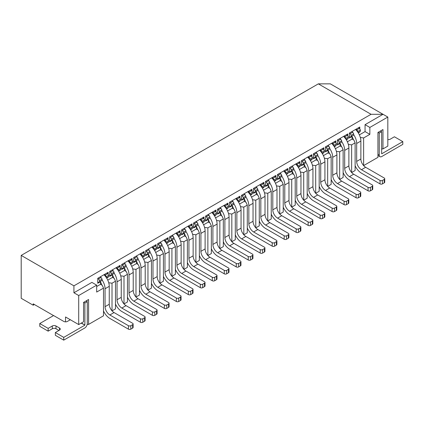 <?xml version="1.0" encoding="UTF-8"?>
<svg xmlns="http://www.w3.org/2000/svg" width="424" height="424" viewBox="0 0 424 424"><rect width="100%" height="100%" fill="white"/><g stroke="black" fill="none" stroke-linecap="round" stroke-linejoin="round"><path stroke-width="0.64" d="M100.334 281.382L100.515 284.319L102.311 285.357L103.509 288.124L96.683 292.067L96.683 285.151L78.71 295.528L78.71 324.577L83.56 321.779L83.56 302.407L88.595 299.503L88.595 324.408L103.509 315.795L103.509 288.124M100.515 281.69L97.758 283.28L97.758 278.303L108.184 272.282L108.184 274.222M108.184 276.851L108.184 277.264L106.673 278.139M120.167 267.306L120.167 265.366L109.742 271.387L109.742 276.363L112.498 274.773L112.498 277.402L107.754 280.142M120.167 269.934L120.167 270.348L118.656 271.217M132.145 260.384L132.145 258.449L121.72 264.465L121.72 269.447L124.476 267.857L124.476 270.486L119.738 273.22M132.145 263.012L132.145 263.431L130.634 264.3M144.128 253.467L144.128 251.533L133.703 257.548L133.703 262.53L136.459 260.94L136.459 263.569L131.716 266.304M144.128 256.096L144.128 256.515L142.618 257.384M156.106 246.551L156.106 244.616L145.686 250.632L145.686 255.614L148.442 254.024L148.442 256.653L143.699 259.387M156.106 249.179L156.106 249.593L154.596 250.467M168.089 239.634L168.089 237.7L157.664 243.715L157.664 248.697L160.42 247.107L160.42 249.736L155.682 252.471M168.089 242.263L168.089 242.676L166.579 243.551M180.073 232.718L180.073 230.778L169.648 236.799L169.648 241.781L172.404 240.185L172.404 242.814L167.66 245.554M180.073 235.347L180.073 235.76L178.562 236.634M192.051 225.801L192.051 223.861L181.626 229.882L181.626 234.859L184.382 233.269L184.382 235.898L179.643 238.638M192.051 228.43L192.051 228.843L190.54 229.718M204.034 218.885L204.034 216.945L193.609 222.966L193.609 227.942L196.365 226.352L196.365 228.981L191.622 231.721M204.034 221.513L204.034 221.927L202.524 222.796M216.012 211.963L216.012 210.028L205.592 216.044L205.592 221.026L208.348 219.436L208.348 222.065L203.605 224.799M216.012 214.592L216.012 215.01L214.502 215.88M227.995 205.046L227.995 203.112L217.57 209.127L217.57 214.109L220.326 212.519L220.326 215.148L215.588 217.883M227.995 207.675L227.995 208.094L226.485 208.963M239.973 198.13L239.973 196.195L229.554 202.211L229.554 207.193L232.31 205.603L232.31 208.232L227.566 210.967M239.973 200.759L239.973 201.172L238.468 202.047M244.107 198.374L244.288 201.315L239.549 204.05M244.288 198.686L241.532 200.276L241.532 195.294L251.957 189.279L251.957 191.213M251.957 193.842L251.957 194.256L250.446 195.13M256.091 191.457L256.271 194.393L251.527 197.133M256.271 191.765L253.515 193.36L253.515 188.378L263.94 182.357L263.94 184.297M263.94 186.926L263.94 187.339L262.43 188.214M268.074 184.541L268.254 187.477L263.511 190.217M268.254 184.848L265.498 186.438L265.498 181.461L275.918 175.441L275.918 177.38M275.918 180.009L275.918 180.423L274.408 181.297M280.052 177.619L280.232 180.56L275.489 183.301M280.232 177.932L277.476 179.522L277.476 174.545L287.901 168.524L287.901 170.464M287.901 173.093L287.901 173.506L286.391 174.375M292.035 170.702L292.216 173.644L287.472 176.379M292.216 171.015L289.459 172.605L289.459 167.623L299.879 161.608L299.879 163.542M299.879 166.171L299.879 166.59L298.374 167.459M304.013 163.786L304.194 166.727L299.455 169.462M304.194 164.099L301.438 165.689L301.438 160.707L311.863 154.691L311.863 156.626M311.863 159.254L311.863 159.673L310.352 160.542M315.997 156.869L316.177 159.811L311.433 162.546M316.177 157.182L313.421 158.772L313.421 153.79L323.846 147.775L323.846 149.709M323.846 152.338L323.846 152.751L322.335 153.626M327.98 149.953L328.155 152.894L323.417 155.629M328.155 150.266L325.404 151.856L325.404 146.874L335.824 140.858L335.824 142.793M335.824 145.421L335.824 145.835L334.313 146.709M339.958 143.036L340.138 145.973L335.395 148.713M340.138 143.344L337.382 144.939L337.382 139.957L347.807 133.936L347.807 135.876M347.807 138.505L347.807 138.918L346.297 139.793M351.941 136.12L352.121 139.056L347.378 141.796M352.121 136.427L349.365 138.017L349.365 133.041L359.785 127.02L359.785 128.96M359.785 131.588L359.785 132.002L358.275 132.876M96.683 285.151L91.891 282.384L73.919 292.761L73.919 285.84L371.048 114.295L383.031 114.295L365.059 124.672L365.059 131.588L359.361 134.88M100.515 284.319L96.683 286.534M108.724 282.739L112.016 283.211L112.016 310.856M112.031 310.871L115.492 308.879L115.492 281.207L112.016 283.211M115.492 281.207L114.295 278.441L112.498 277.402M112.498 274.773L112.318 274.461M120.708 275.823L123.999 276.294L123.999 303.939M124.015 303.955L127.47 301.957L127.47 274.291L123.999 276.294M127.47 274.291L126.273 271.524L124.476 270.486M124.476 267.857L124.296 267.544M132.685 268.906L135.982 269.378L135.982 297.023M135.993 297.039L139.454 295.04L139.454 267.374L135.982 269.378M139.454 267.374L138.256 264.608L136.459 263.569M136.459 260.94L136.279 260.627M144.669 261.984L147.96 262.461L147.96 290.106M147.976 290.122L151.437 288.124L151.437 260.458L147.96 262.461M151.437 260.458L150.239 257.686L148.442 256.653M148.442 254.024L148.262 253.711M156.652 255.068L159.943 255.545L159.943 283.184M159.959 283.206L163.415 281.207L163.415 253.536L159.943 255.545M163.415 253.536L162.217 250.769L160.42 249.736M160.42 247.107L160.24 246.794M168.63 248.151L171.921 248.628L171.921 276.268M171.937 276.289L175.398 274.291L175.398 246.62L171.921 248.628M175.398 246.62L174.2 243.853L172.404 242.814M172.404 240.185L172.224 239.878M180.613 241.235L183.905 241.712L183.905 269.351M183.921 269.373L187.376 267.374L187.376 239.703L183.905 241.712M187.376 239.703L186.178 236.937L184.382 235.898M184.382 233.269L184.202 232.962M192.591 234.318L195.883 234.79L195.883 262.435M195.899 262.451L199.359 260.458L199.359 232.787L195.883 234.79M199.359 232.787L198.162 230.02L196.365 228.981M196.365 226.352L196.185 226.04M204.575 227.402L207.866 227.874L207.866 255.518M207.882 255.534L211.343 253.536L211.343 225.87L207.866 227.874M211.343 225.87L210.145 223.103L208.348 222.065M208.348 219.436L208.168 219.123M216.558 220.48L219.849 220.957L219.849 248.602M219.865 248.618L223.321 246.62L223.321 218.954L219.849 220.957M223.321 218.954L222.123 216.187L220.326 215.148M220.326 212.519L220.146 212.207M231.843 241.701L235.304 239.703L235.304 212.037L231.827 214.041L231.827 241.685M228.536 213.564L231.827 214.041M235.304 212.037L234.106 209.265L232.31 208.232M232.31 205.603L232.129 205.29M88.595 324.408L87.201 324.408M34.381 304.517L33.183 305.211L33.183 303.828L53.551 315.589M240.519 206.647L243.811 207.124L243.811 234.763M243.827 234.785L247.282 232.787L247.282 205.115L243.811 207.124M247.282 205.115L246.084 202.349L244.288 201.315M252.497 199.731L255.789 200.208L255.789 227.847M255.804 227.868L259.265 225.87L259.265 198.199L255.789 200.208M259.265 198.199L258.068 195.432L256.271 194.393M264.481 192.814L267.772 193.291L267.772 220.931M267.788 220.952L271.249 218.954L271.249 191.282L267.772 193.291M271.249 191.282L270.051 188.516L268.254 187.477M276.464 185.898L279.755 186.369L279.755 214.014M279.771 214.03L283.227 212.037L283.227 184.366L279.755 186.369M283.227 184.366L282.029 181.599L280.232 180.56M288.442 178.981L291.733 179.453L291.733 207.097M291.749 207.113L295.21 205.115L295.21 177.449L291.733 179.453M295.21 177.449L294.012 174.683L292.216 173.644M300.425 172.059L303.716 172.536L303.716 200.181M303.732 200.197L307.188 198.199L307.188 170.533L303.716 172.536M307.188 170.533L305.99 167.766L304.194 166.727M312.403 165.143L315.695 165.62L315.695 193.264M315.71 193.28L319.171 191.282L319.171 163.616L315.695 165.62M319.171 163.616L317.974 160.844L316.177 159.811M324.387 158.226L327.678 158.703L327.678 186.343M327.694 186.364L331.155 184.366L331.155 156.695L327.678 158.703M331.155 156.695L329.957 153.928L328.155 152.894M336.37 151.31L339.661 151.787L339.661 179.426M339.677 179.447L343.133 177.449L343.133 149.778L339.661 151.787M343.133 149.778L341.935 147.011L340.138 145.973M348.348 144.393L351.639 144.87L351.639 172.51M351.655 172.526L355.116 170.533L355.116 142.862L351.639 144.87M355.116 142.862L353.918 140.095L352.121 139.056M360.331 137.477L363.622 137.948L363.622 165.593L377.938 157.352L377.938 132.452L382.973 129.548L382.973 148.914L387.822 146.116L387.822 117.061L369.85 127.439L369.85 134.355L363.622 137.948M365.059 131.588L369.85 134.355M33.183 305.211L21.2 298.295L21.2 255.407L318.334 83.857L330.312 83.857L387.822 117.061M65.529 321.853L65.529 316.972L78.71 324.577M73.919 292.761L78.71 295.528M21.2 255.407L73.919 285.84M318.334 83.857L371.048 114.295M365.059 124.672L369.85 127.439M380.577 131.069L382.973 129.548M382.973 148.914L381.653 148.914M88.595 299.503L86.199 301.024M359.785 127.02L358.587 127.852M359.43 131.795L359.785 132.002M347.807 133.936L346.609 134.768M347.447 138.712L347.807 138.918M335.824 140.858L334.626 141.685M335.464 145.628L335.824 145.835M323.846 147.775L322.648 148.601M323.486 152.545L323.846 152.751M311.863 154.691L310.665 155.518M311.502 159.461L311.863 159.673M299.879 161.608L298.681 162.44M299.524 166.383L299.879 166.59M287.901 168.524L286.704 169.356M287.541 173.299L287.901 173.506M275.918 175.441L274.72 176.273M275.558 180.216L275.918 180.423M263.94 182.357L262.742 183.189M263.58 187.132L263.94 187.339M251.957 189.279L250.759 190.106M251.596 194.049L251.957 194.256M239.973 196.195L238.776 197.022M239.618 200.965L239.973 201.172M227.995 203.112L226.798 203.939M227.635 207.882L227.995 208.094M216.012 210.028L214.814 210.861M215.652 214.804L216.012 215.01M204.034 216.945L202.836 217.777M203.674 221.72L204.034 221.927M192.051 223.861L190.853 224.694M191.69 228.637L192.051 228.843M180.073 230.778L178.87 231.61M179.712 235.553L180.073 235.76M168.089 237.7L166.892 238.527M167.729 242.47L168.089 242.676M156.106 244.616L154.908 245.443M155.746 249.386L156.106 249.593M144.128 251.533L142.93 252.359M143.768 256.303L144.128 256.515M132.145 258.449L130.947 259.281M131.785 263.224L132.145 263.431M120.167 265.366L118.964 266.198M119.807 270.141L120.167 270.348M108.184 272.282L106.986 273.114M107.823 277.058L108.184 277.264M358.471 127.783L359.43 128.334L360.384 129.993L357.872 131.451L356.913 129.786L355.953 129.235M358.084 132.569L360.384 131.239L360.384 129.993M349.365 136.634L350.203 137.122L353.68 135.113L353.68 134.668A11.013 6.36 -120 0 1 356.674 143.487L360.866 141.065A11.013 6.36 -120 0 0 357.872 132.246L357.872 131.451M360.866 141.065L360.866 158.995A6.779 3.911 -120 0 0 365.658 167.294L384.229 178.016A1.696 0.981 -0 0 1 384.727 178.705L384.727 182.166A1.696 0.981 -0 0 1 384.229 182.855L382.432 183.894A1.696 0.981 -0 0 1 380.036 183.894L361.465 173.172A11.013 6.36 60 0 1 355.116 165.72M351.162 136.565L351.162 135.32L350.203 133.661L349.365 133.178M353.68 135.113L352.72 135.669M353.415 139.809A6.779 3.911 -120 0 0 352.121 136.772M356.674 143.487L356.674 161.417A6.779 3.911 -120 0 0 361.465 169.717L380.036 180.439A1.696 0.981 -0 0 0 382.432 180.439L384.229 179.4A1.696 0.981 -0 0 0 384.727 178.705M355.551 129.468A11.013 6.36 60 0 1 357.872 132.246M350.203 133.661L352.72 132.208L353.68 133.867L351.162 135.32M351.761 131.657L352.72 132.208M356.913 129.786L359.43 128.334M353.68 134.668L353.68 133.867M387.822 139.576A2.592 1.495 0 0 0 390.255 139.178L394.415 136.777L402.8 141.616L402.8 144.383L381.775 156.525A3.556 2.056 120 0 1 379.994 156.7A3.556 2.056 120 0 1 379.257 155.073L379.257 133.072L381.653 131.689L380.455 131M402.8 141.616L381.775 153.758M381.653 153.689L381.653 131.689M379.257 133.072L378.06 132.383M70.32 319.738L67.411 321.419A2.576 1.489 180 0 1 63.77 321.419L53.61 315.551L39.771 323.539L39.771 326.31L48.156 331.149L52.316 328.748A2.592 1.495 180 0 1 55.984 328.748L58.941 330.46M39.771 323.539L48.156 328.383L48.156 331.149M48.156 328.383L52.316 325.982A2.592 1.495 180 0 1 55.984 325.982L59.503 328.017A2.592 1.495 180 0 1 60.261 329.077A2.592 1.495 180 0 1 59.503 330.132L55.348 332.533L55.348 335.299L63.733 340.143L84.758 328.001A3.556 2.056 120 0 0 87.275 323.644L87.275 301.649L84.88 303.033L84.88 325.028L81.164 323.162M55.348 332.533L63.733 337.377L63.733 340.143M63.733 337.377L84.758 325.235M86.077 300.955L87.275 301.649M83.682 302.339L84.88 303.033M346.488 134.7L347.447 135.251L348.406 136.915L345.889 138.367L344.929 136.703L343.97 136.152M346.106 139.485L348.406 138.16L348.406 136.915M337.382 143.556L338.219 144.038L341.696 142.029L341.696 141.584A11.013 6.36 -120 0 1 344.691 150.403L348.883 147.981A11.013 6.36 -120 0 0 345.889 139.162L345.889 138.367M348.883 147.981L348.883 165.911A6.779 3.911 -120 0 0 353.68 174.211L372.246 184.933A1.696 0.981 -0 0 1 372.744 185.627L372.744 189.083A1.696 0.981 -0 0 1 372.246 189.777L370.449 190.811A1.696 0.981 -0 0 1 368.053 190.811L349.482 180.089A11.013 6.36 60 0 1 343.133 172.637M339.179 143.487L339.179 142.241L338.219 140.577L337.382 140.095M341.696 142.029L340.737 142.586M341.437 146.725A6.779 3.911 -120 0 0 340.138 143.688M344.691 150.403L344.691 168.333A6.779 3.911 -120 0 0 349.482 176.633L368.053 187.355A1.696 0.981 -0 0 0 370.449 187.355L372.246 186.316A1.696 0.981 -0 0 0 372.744 185.627M343.567 136.385A11.013 6.36 60 0 1 345.889 139.162M338.219 140.577L340.737 139.125L341.696 140.789L339.179 142.241M339.778 138.574L340.737 139.125M344.929 136.703L347.447 135.251M341.696 141.584L341.696 140.789M334.51 141.616L335.464 142.173L336.423 143.831L333.911 145.284L332.951 143.625L331.992 143.068M334.123 146.402L336.423 145.077L336.423 143.831M325.404 150.472L326.241 150.955L329.713 148.951L329.713 148.501A11.013 6.36 -120 0 1 332.713 157.32L336.905 154.898A11.013 6.36 -120 0 0 333.911 146.079L333.911 145.284M336.905 154.898L336.905 172.828A6.779 3.911 -120 0 0 341.696 181.127L360.268 191.849A1.696 0.981 -0 0 1 360.766 192.544L360.766 195.999A1.696 0.981 -0 0 1 360.268 196.694L358.471 197.732A1.696 0.981 -0 0 1 356.075 197.732L337.504 187.011A11.013 6.36 60 0 1 331.155 179.553M327.201 150.403L327.201 149.158L326.241 147.494L325.404 147.011M329.713 148.951L328.759 149.502M329.453 153.642A6.779 3.911 -120 0 0 328.155 150.605M332.713 157.32L332.713 175.25A6.779 3.911 -120 0 0 337.504 183.55L356.075 194.272A1.696 0.981 -0 0 0 358.471 194.272L360.268 193.233A1.696 0.981 -0 0 0 360.766 192.544M331.589 143.301A11.013 6.36 60 0 1 333.911 146.079M326.241 147.494L328.759 146.042L329.713 147.706L327.201 149.158M327.8 145.49L328.759 146.042M332.951 143.625L335.464 142.173M329.713 148.501L329.713 147.706M322.526 148.532L323.486 149.089L324.445 150.748L321.927 152.2L320.968 150.541L320.009 149.985M322.139 153.324L324.445 151.993L324.445 150.748M313.421 157.389L314.258 157.871L317.735 155.868L317.735 155.417A11.013 6.36 -120 0 1 320.73 164.236L324.922 161.814A11.013 6.36 -120 0 0 321.927 152.995L321.927 152.2M324.922 161.814L324.922 179.744A6.779 3.911 -120 0 0 329.713 188.044L348.284 198.766A1.696 0.981 -0 0 1 348.782 199.46L348.782 202.916A1.696 0.981 -0 0 1 348.284 203.61L346.488 204.649A1.696 0.981 -0 0 1 344.092 204.649L325.521 193.927A11.013 6.36 60 0 1 319.171 186.475M315.218 157.32L315.218 156.074L314.258 154.416L313.421 153.928M317.735 155.868L316.776 156.419M317.475 160.558A6.779 3.911 -120 0 0 316.177 157.527M320.73 164.236L320.73 182.166A6.779 3.911 -120 0 0 325.521 190.466L344.092 201.188A1.696 0.981 -0 0 0 346.488 201.188L348.284 200.149A1.696 0.981 -0 0 0 348.782 199.46M319.606 150.218A11.013 6.36 60 0 1 321.927 152.995M314.258 154.416L316.776 152.963L317.735 154.622L315.218 156.074M315.816 152.407L316.776 152.963M320.968 150.541L323.486 149.089M317.735 155.417L317.735 154.622M310.543 155.449L311.502 156.006L312.462 157.664L309.944 159.117L308.99 157.458L308.031 156.901M310.161 160.24L312.462 158.91L312.462 157.664M301.438 164.305L302.28 164.788L305.752 162.784L305.752 162.334A11.013 6.36 -120 0 1 308.746 171.153L312.944 168.731A11.013 6.36 -120 0 0 309.944 159.917L309.944 159.117M312.944 168.731L312.944 186.661A6.779 3.911 -120 0 0 317.735 194.961L336.306 205.682A1.696 0.981 -0 0 1 336.799 206.377L336.799 209.838A1.696 0.981 -0 0 1 336.306 210.527L334.51 211.565A1.696 0.981 -0 0 1 332.109 211.565L313.543 200.844A11.013 6.36 60 0 1 307.188 193.392M303.234 164.236L303.234 162.991L302.28 161.332L301.438 160.844M305.752 162.784L304.792 163.335M305.492 167.475A6.779 3.911 -120 0 0 304.194 164.443M308.746 171.153L308.746 189.083A6.779 3.911 -120 0 0 313.543 197.383L332.109 208.105A1.696 0.981 -0 0 0 334.51 208.105L336.306 207.066A1.696 0.981 -0 0 0 336.799 206.377M307.628 157.134A11.013 6.36 60 0 1 309.944 159.917M302.28 161.332L304.792 159.88L305.752 161.539L303.234 162.991M303.833 159.323L304.792 159.88M308.99 157.458L311.502 156.006M305.752 162.334L305.752 161.539M298.565 162.371L299.524 162.922L300.484 164.581L297.966 166.033L297.007 164.374L296.047 163.823M298.178 167.157L300.484 165.826L300.484 164.581M289.459 171.222L290.297 171.709L293.774 169.701L293.774 169.256A11.013 6.36 -120 0 1 296.768 178.069L300.961 175.647A11.013 6.36 -120 0 0 297.966 166.833L297.966 166.033M300.961 175.647L300.961 193.577A6.779 3.911 -120 0 0 305.752 201.882L324.323 212.604A1.696 0.981 -0 0 1 324.821 213.293L324.821 216.754A1.696 0.981 -0 0 1 324.323 217.443L322.526 218.482A1.696 0.981 -0 0 1 320.131 218.482L301.559 207.76A11.013 6.36 60 0 1 295.21 200.308M291.256 171.153L291.256 169.907L290.297 168.249L289.459 167.766M293.774 169.701L292.814 170.252M293.509 174.391A6.779 3.911 -120 0 0 292.216 171.36M296.768 178.069L296.768 195.999A6.779 3.911 -120 0 0 301.559 204.299L320.131 215.021A1.696 0.981 -0 0 0 322.526 215.021L324.323 213.988A1.696 0.981 -0 0 0 324.821 213.293M295.645 164.056A11.013 6.36 60 0 1 297.966 166.833M290.297 168.249L292.814 166.796L293.774 168.455L291.256 169.907M291.855 166.24L292.814 166.796M297.007 164.374L299.524 162.922M293.774 169.256L293.774 168.455M286.582 169.287L287.541 169.839L288.5 171.497L285.983 172.95L285.023 171.291L284.064 170.739M286.2 174.073L288.5 172.743L288.5 171.497M277.476 178.138L278.314 178.626L281.79 176.617L281.79 176.172A11.013 6.36 -120 0 1 284.785 184.986L288.977 182.569A11.013 6.36 -120 0 0 285.983 173.75L285.983 172.95M288.977 182.569L288.977 200.499A6.779 3.911 -120 0 0 293.774 208.799L312.34 219.521A1.696 0.981 -0 0 1 312.838 220.21L312.838 223.671A1.696 0.981 -0 0 1 312.34 224.36L310.543 225.398A1.696 0.981 -0 0 1 308.147 225.398L289.576 214.677A11.013 6.36 60 0 1 283.227 207.225M279.273 178.069L279.273 176.824L278.314 175.165L277.476 174.683M281.79 176.617L280.831 177.174M281.531 181.308A6.779 3.911 -120 0 0 280.232 178.276M284.785 184.986L284.785 202.916A6.779 3.911 -120 0 0 289.576 211.221L308.147 221.943A1.696 0.981 -0 0 0 310.543 221.943L312.34 220.904A1.696 0.981 -0 0 0 312.838 220.21M283.661 170.973A11.013 6.36 60 0 1 285.983 173.75M278.314 175.165L280.831 173.713L281.79 175.372L279.273 176.824M279.872 173.162L280.831 173.713M285.023 171.291L287.541 169.839M281.79 176.172L281.79 175.372M274.604 176.204L275.558 176.755L276.517 178.414L274.005 179.871L273.045 178.207L272.086 177.656M274.217 180.99L276.517 179.659L276.517 178.414M265.498 185.055L266.336 185.542L269.807 183.534L269.807 183.089A11.013 6.36 -120 0 1 272.807 191.908L276.999 189.486A11.013 6.36 -120 0 0 274.005 180.666L274.005 179.871M276.999 189.486L276.999 207.416A6.779 3.911 -120 0 0 281.79 215.715L300.362 226.437A1.696 0.981 -0 0 1 300.86 227.126L300.86 230.587A1.696 0.981 -0 0 1 300.362 231.276L298.565 232.315A1.696 0.981 -0 0 1 296.169 232.315L277.598 221.593A11.013 6.36 60 0 1 271.249 214.141M267.295 184.986L267.295 183.74L266.336 182.082L265.498 181.599M269.807 183.534L268.853 184.09M269.547 188.23A6.779 3.911 -120 0 0 268.254 185.193M272.807 191.908L272.807 209.838A6.779 3.911 -120 0 0 277.598 218.137L296.169 228.859A1.696 0.981 -0 0 0 298.565 228.859L300.362 227.821A1.696 0.981 -0 0 0 300.86 227.126M271.683 177.889A11.013 6.36 60 0 1 274.005 180.666M266.336 182.082L268.853 180.629L269.807 182.288L267.295 183.74M267.894 180.078L268.853 180.629M273.045 178.207L275.558 176.755M269.807 183.089L269.807 182.288M262.62 183.12L263.58 183.672L264.539 185.336L262.021 186.788L261.062 185.124L260.103 184.573M262.233 187.906L264.539 186.581L264.539 185.336M253.515 191.977L254.352 192.459L257.829 190.45L257.829 190.005A11.013 6.36 -120 0 1 260.824 198.824L265.016 196.402A11.013 6.36 -120 0 0 262.021 187.583L262.021 186.788M265.016 196.402L265.016 214.332A6.779 3.911 -120 0 0 269.807 222.632L288.378 233.354A1.696 0.981 -0 0 1 288.876 234.048L288.876 237.504A1.696 0.981 -0 0 1 288.378 238.198L286.582 239.231A1.696 0.981 -0 0 1 284.186 239.231L265.615 228.51A11.013 6.36 60 0 1 259.265 221.058M255.312 191.908L255.312 190.662L254.352 188.998L253.515 188.516M257.829 190.45L256.87 191.007M257.569 195.146A6.779 3.911 -120 0 0 256.271 192.109M260.824 198.824L260.824 216.754A6.779 3.911 -120 0 0 265.615 225.054L284.186 235.776A1.696 0.981 -0 0 0 286.582 235.776L288.378 234.737A1.696 0.981 -0 0 0 288.876 234.048M259.7 184.806A11.013 6.36 60 0 1 262.021 187.583M254.352 188.998L256.87 187.546L257.829 189.21L255.312 190.662M255.911 186.995L256.87 187.546M261.062 185.124L263.58 183.672M257.829 190.005L257.829 189.21M250.637 190.037L251.596 190.593L252.556 192.252L250.038 193.704L249.084 192.046L248.125 191.489M250.255 194.823L252.556 193.498L252.556 192.252M241.532 198.893L242.374 199.375L245.846 197.372L245.846 196.922A11.013 6.36 -120 0 1 248.84 205.741L253.038 203.319A11.013 6.36 -120 0 0 250.038 194.499L250.038 193.704M253.038 203.319L253.038 221.249A6.779 3.911 -120 0 0 257.829 229.548L276.4 240.27A1.696 0.981 -0 0 1 276.893 240.964L276.893 244.42A1.696 0.981 -0 0 1 276.4 245.114L274.604 246.153A1.696 0.981 -0 0 1 272.203 246.153L253.637 235.431A11.013 6.36 60 0 1 247.282 227.974M243.328 198.824L243.328 197.579L242.374 195.92L241.532 195.432M245.846 197.372L244.887 197.923M245.586 202.062A6.779 3.911 -120 0 0 244.288 199.026M248.84 205.741L248.84 223.671A6.779 3.911 -120 0 0 253.637 231.97L272.203 242.692A1.696 0.981 -0 0 0 274.604 242.692L276.4 241.654A1.696 0.981 -0 0 0 276.893 240.964M247.722 191.722A11.013 6.36 60 0 1 250.038 194.499M242.374 195.92L244.887 194.462L245.846 196.127L243.328 197.579M243.927 193.911L244.887 194.462M249.084 192.046L251.596 190.593M245.846 196.922L245.846 196.127M238.659 196.953L239.618 197.51L240.578 199.169L238.06 200.621L237.101 198.962L236.142 198.406M238.272 201.744L240.578 200.414L240.578 199.169M229.554 205.81L230.391 206.292L233.868 204.288L233.868 203.838A11.013 6.36 -120 0 1 236.862 212.657L241.055 210.235A11.013 6.36 -120 0 0 238.06 201.416L238.06 200.621M241.055 210.235L241.055 228.165A6.779 3.911 -120 0 0 245.846 236.465L264.417 247.187A1.696 0.981 -0 0 1 264.915 247.881L264.915 251.337A1.696 0.981 -0 0 1 264.417 252.031L262.62 253.07A1.696 0.981 -0 0 1 260.225 253.07L241.654 242.348A11.013 6.36 60 0 1 235.304 234.896M231.35 205.741L231.35 204.495L230.391 202.836L229.554 202.349M233.868 204.288L232.909 204.84M233.608 208.979A6.779 3.911 -120 0 0 232.31 205.947M236.862 212.657L236.862 230.587A6.779 3.911 -120 0 0 241.654 238.887L260.225 249.609A1.696 0.981 -0 0 0 262.62 249.609L264.417 248.57A1.696 0.981 -0 0 0 264.915 247.881M235.739 198.639A11.013 6.36 60 0 1 238.06 201.416M230.391 202.836L232.909 201.384L233.868 203.043L231.35 204.495M231.949 200.828L232.909 201.384M237.101 198.962L239.618 197.51M233.868 203.838L233.868 203.043M226.676 203.87L227.635 204.426L228.594 206.085L226.077 207.537L225.118 205.879L224.163 205.322M226.294 208.661L228.594 207.331L228.594 206.085M217.57 212.726L218.408 213.208L221.885 211.205L221.885 210.755A11.013 6.36 -120 0 1 224.879 219.574L229.071 217.152A11.013 6.36 -120 0 0 226.077 208.338L226.077 207.537M229.071 217.152L229.071 235.082A6.779 3.911 -120 0 0 233.868 243.381L252.439 254.103A1.696 0.981 -0 0 1 252.932 254.798L252.932 258.258A1.696 0.981 -0 0 1 252.439 258.947L250.637 259.986A1.696 0.981 -0 0 1 248.241 259.986L229.67 249.264A11.013 6.36 60 0 1 223.321 241.812M219.367 212.657L219.367 211.412L218.408 209.753L217.57 209.265M221.885 211.205L220.925 211.756M221.625 215.896A6.779 3.911 -120 0 0 220.326 212.864M224.879 219.574L224.879 237.504A6.779 3.911 -120 0 0 229.67 245.803L248.241 256.525A1.696 0.981 -0 0 0 250.637 256.525L252.439 255.487A1.696 0.981 -0 0 0 252.932 254.798M223.755 205.555A11.013 6.36 60 0 1 226.077 208.338M218.408 209.753L220.925 208.301L221.885 209.959L219.367 211.412M219.966 207.744L220.925 208.301M225.118 205.879L227.635 204.426M221.885 210.755L221.885 209.959M214.698 210.792L215.652 211.343L216.611 213.002L214.099 214.454L213.139 212.795L212.18 212.244M214.311 215.578L216.611 214.247L216.611 213.002M205.592 219.643L206.43 220.13L209.901 218.122L209.901 217.676A11.013 6.36 -120 0 1 212.901 226.49L217.093 224.068A11.013 6.36 -120 0 0 214.099 215.254L214.099 214.454M217.093 224.068L217.093 241.998A6.779 3.911 -120 0 0 221.885 250.303L240.456 261.025A1.696 0.981 -0 0 1 240.954 261.714L240.954 265.175A1.696 0.981 -0 0 1 240.456 265.864L238.659 266.903A1.696 0.981 -0 0 1 236.263 266.903L217.692 256.181A11.013 6.36 60 0 1 211.343 248.729M207.389 219.574L207.389 218.328L206.43 216.669L205.592 216.187M209.901 218.122L208.947 218.673M209.642 222.812A6.779 3.911 -120 0 0 208.348 219.78M212.901 226.49L212.901 244.42A6.779 3.911 -120 0 0 217.692 252.72L236.263 263.442A1.696 0.981 -0 0 0 238.659 263.442L240.456 262.408A1.696 0.981 -0 0 0 240.954 261.714M211.777 212.477A11.013 6.36 60 0 1 214.099 215.254M206.43 216.669L208.947 215.217L209.901 216.876L207.389 218.328M207.988 214.661L208.947 215.217M213.139 212.795L215.652 211.343M209.901 217.676L209.901 216.876M202.714 217.708L203.674 218.259L204.633 219.918L202.116 221.37L201.156 219.712L200.197 219.16M202.328 222.494L204.633 221.164L204.633 219.918M193.609 226.559L194.446 227.047L197.923 225.038L197.923 224.593A11.013 6.36 -120 0 1 200.918 233.407L205.11 230.99A11.013 6.36 -120 0 0 202.116 222.171L202.116 221.37M205.11 230.99L205.11 248.92A6.779 3.911 -120 0 0 209.901 257.22L228.472 267.942A1.696 0.981 -0 0 1 228.971 268.631L228.971 272.091A1.696 0.981 -0 0 1 228.472 272.78L226.676 273.819A1.696 0.981 -0 0 1 224.28 273.819L205.709 263.097A11.013 6.36 60 0 1 199.359 255.646M195.406 226.49L195.406 225.245L194.446 223.586L193.609 223.103M197.923 225.038L196.964 225.595M197.663 229.728A6.779 3.911 -120 0 0 196.365 226.697M200.918 233.407L200.918 251.337A6.779 3.911 -120 0 0 205.709 259.642L224.28 270.364A1.696 0.981 -0 0 0 226.676 270.364L228.472 269.325A1.696 0.981 -0 0 0 228.971 268.631M199.794 219.394A11.013 6.36 60 0 1 202.116 222.171M194.446 223.586L196.964 222.134L197.923 223.793L195.406 225.245M196.005 221.582L196.964 222.134M201.156 219.712L203.674 218.259M197.923 224.593L197.923 223.793M190.731 224.625L191.69 225.176L192.65 226.835L190.132 228.292L189.178 226.628L188.219 226.077M190.35 229.411L192.65 228.08L192.65 226.835M181.626 233.476L182.468 233.963L185.94 231.954L185.94 231.509A11.013 6.36 -120 0 1 188.934 240.329L193.132 237.906A11.013 6.36 -120 0 0 190.132 229.087L190.132 228.292M193.132 237.906L193.132 255.836A6.779 3.911 -120 0 0 197.923 264.136L216.494 274.858A1.696 0.981 -0 0 1 216.987 275.547L216.987 279.008A1.696 0.981 -0 0 1 216.494 279.697L214.698 280.736A1.696 0.981 -0 0 1 212.302 280.736L193.731 270.014A11.013 6.36 60 0 1 187.376 262.562M183.422 233.407L183.422 232.161L182.468 230.502L181.626 230.02M185.94 231.954L184.981 232.511M185.68 236.65A6.779 3.911 -120 0 0 184.382 233.613M188.934 240.329L188.934 258.258A6.779 3.911 -120 0 0 193.731 266.558L212.302 277.28A1.696 0.981 -0 0 0 214.698 277.28L216.494 276.241A1.696 0.981 -0 0 0 216.987 275.547M187.816 226.31A11.013 6.36 60 0 1 190.132 229.087M182.468 230.502L184.981 229.05L185.94 230.709L183.422 232.161M184.027 228.499L184.981 229.05M189.178 226.628L191.69 225.176M185.94 231.509L185.94 230.709M178.753 231.541L179.712 232.092L180.672 233.757L178.154 235.209L177.195 233.544L176.236 232.993M178.366 236.327L180.672 235.002L180.672 233.757M169.648 240.397L170.485 240.88L173.962 238.871L173.962 238.426A11.013 6.36 -120 0 1 176.956 247.245L181.149 244.823A11.013 6.36 -120 0 0 178.154 236.004L178.154 235.209M181.149 244.823L181.149 262.753A6.779 3.911 -120 0 0 185.94 271.053L204.511 281.774A1.696 0.981 -0 0 1 205.009 282.469L205.009 285.924A1.696 0.981 -0 0 1 204.511 286.619L202.714 287.652A1.696 0.981 -0 0 1 200.319 287.652L181.748 276.93A11.013 6.36 60 0 1 175.398 269.478M171.444 240.329L171.444 239.083L170.485 237.419L169.648 236.937M173.962 238.871L173.003 239.428M173.702 243.567A6.779 3.911 -120 0 0 172.404 240.53M176.956 247.245L176.956 265.175A6.779 3.911 -120 0 0 181.748 273.475L200.319 284.197A1.696 0.981 -0 0 0 202.714 284.197L204.511 283.158A1.696 0.981 -0 0 0 205.009 282.469M175.833 233.227A11.013 6.36 60 0 1 178.154 236.004M170.485 237.419L173.003 235.967L173.962 237.631L171.444 239.083M172.043 235.415L173.003 235.967M177.195 233.544L179.712 232.092M173.962 238.426L173.962 237.631M166.77 238.458L167.729 239.014L168.688 240.673L166.171 242.125L165.212 240.466L164.258 239.91M166.388 243.244L168.688 241.918L168.688 240.673M157.664 247.314L158.502 247.796L161.979 245.793L161.979 245.342A11.013 6.36 -120 0 1 164.973 254.162L169.165 251.739A11.013 6.36 -120 0 0 166.171 242.92L166.171 242.125M169.165 251.739L169.165 269.669A6.779 3.911 -120 0 0 173.962 277.969L192.533 288.691A1.696 0.981 -0 0 1 193.026 289.385L193.026 292.841A1.696 0.981 -0 0 1 192.533 293.535L190.731 294.574A1.696 0.981 -0 0 1 188.336 294.574L169.764 283.852A11.013 6.36 60 0 1 163.415 276.395M159.461 247.245L159.461 246L158.502 244.341L157.664 243.853M161.979 245.793L161.019 246.344M161.719 250.483A6.779 3.911 -120 0 0 160.42 247.452M164.973 254.162L164.973 272.091A6.779 3.911 -120 0 0 169.764 280.391L188.336 291.113A1.696 0.981 -0 0 0 190.731 291.113L192.533 290.074A1.696 0.981 -0 0 0 193.026 289.385M163.85 240.143A11.013 6.36 60 0 1 166.171 242.92M158.502 244.341L161.019 242.883L161.979 244.547L159.461 246M160.06 242.332L161.019 242.883M165.212 240.466L167.729 239.014M161.979 245.342L161.979 244.547M154.792 245.374L155.746 245.931L156.705 247.589L154.193 249.042L153.234 247.383L152.274 246.826M154.405 250.165L156.705 248.835L156.705 247.589M145.686 254.23L146.524 254.713L149.995 252.709L149.995 252.259A11.013 6.36 -120 0 1 152.995 261.078L157.187 258.656A11.013 6.36 -120 0 0 154.193 249.837L154.193 249.042M157.187 258.656L157.187 276.586A6.779 3.911 -120 0 0 161.979 284.886L180.55 295.608A1.696 0.981 -0 0 1 181.048 296.302L181.048 299.757A1.696 0.981 -0 0 1 180.55 300.452L178.753 301.491A1.696 0.981 -0 0 1 176.358 301.491L157.786 290.769A11.013 6.36 60 0 1 151.437 283.317M147.483 254.162L147.483 252.916L146.524 251.257L145.686 250.769M149.995 252.709L149.041 253.261M149.736 257.4A6.779 3.911 -120 0 0 148.442 254.368M152.995 261.078L152.995 279.008A6.779 3.911 -120 0 0 157.786 287.308L176.358 298.03A1.696 0.981 -0 0 0 178.753 298.03L180.55 296.991A1.696 0.981 -0 0 0 181.048 296.302M151.872 247.06A11.013 6.36 60 0 1 154.193 249.837M146.524 251.257L149.041 249.805L149.995 251.464L147.483 252.916M148.082 249.248L149.041 249.805M153.234 247.383L155.746 245.931M149.995 252.259L149.995 251.464M142.809 252.291L143.768 252.847L144.727 254.506L142.21 255.958L141.25 254.299L140.291 253.748M142.422 257.082L144.727 255.752L144.727 254.506M133.703 261.147L134.541 261.629L138.017 259.626L138.017 259.175A11.013 6.36 -120 0 1 141.012 267.995L145.204 265.572A11.013 6.36 -120 0 0 142.21 256.759L142.21 255.958M145.204 265.572L145.204 283.502A6.779 3.911 -120 0 0 149.995 291.802L168.567 302.524A1.696 0.981 -0 0 1 169.065 303.218L169.065 306.679A1.696 0.981 -0 0 1 168.567 307.368L166.77 308.407A1.696 0.981 -0 0 1 164.374 308.407L145.803 297.685A11.013 6.36 60 0 1 139.454 290.233M135.5 261.078L135.5 259.833L134.541 258.174L133.703 257.686M138.017 259.626L137.058 260.177M137.758 264.316A6.779 3.911 -120 0 0 136.459 261.285M141.012 267.995L141.012 285.924A6.779 3.911 -120 0 0 145.803 294.224L164.374 304.946A1.696 0.981 -0 0 0 166.77 304.946L168.567 303.907A1.696 0.981 -0 0 0 169.065 303.218M139.888 253.976A11.013 6.36 60 0 1 142.21 256.759M134.541 258.174L137.058 256.721L138.017 258.38L135.5 259.833M136.099 256.165L137.058 256.721M141.25 254.299L143.768 252.847M138.017 259.175L138.017 258.38M130.825 259.212L131.785 259.764L132.744 261.423L130.226 262.875L129.272 261.216L128.313 260.665M130.444 263.998L132.744 262.668L132.744 261.423M121.72 268.063L122.562 268.551L126.034 266.542L126.034 266.097A11.013 6.36 -120 0 1 129.029 274.911L133.226 272.489A11.013 6.36 -120 0 0 130.226 263.675L130.226 262.875M133.226 272.489L133.226 290.419A6.779 3.911 -120 0 0 138.017 298.724L156.589 309.446A1.696 0.981 -0 0 1 157.081 310.135L157.081 313.596A1.696 0.981 -0 0 1 156.589 314.285L154.792 315.324A1.696 0.981 -0 0 1 152.396 315.324L133.825 304.602A11.013 6.36 60 0 1 127.47 297.15M123.517 267.995L123.517 266.749L122.562 265.09L121.72 264.608M126.034 266.542L125.075 267.094M125.774 271.233A6.779 3.911 -120 0 0 124.476 268.201M129.029 274.911L129.029 292.841A6.779 3.911 -120 0 0 133.825 301.141L152.396 311.863A1.696 0.981 -0 0 0 154.792 311.863L156.589 310.829A1.696 0.981 -0 0 0 157.081 310.135M127.91 260.898A11.013 6.36 60 0 1 130.226 263.675M122.562 265.09L125.075 263.638L126.034 265.297L123.517 266.749M124.121 263.081L125.075 263.638M129.272 261.216L131.785 259.764M126.034 266.097L126.034 265.297M118.847 266.129L119.807 266.68L120.766 268.339L118.248 269.791L117.289 268.132L116.33 267.581M118.46 270.915L120.766 269.584L120.766 268.339M109.742 274.98L110.579 275.468L114.056 273.459L114.056 273.014A11.013 6.36 -120 0 1 117.05 281.827L121.243 279.411A11.013 6.36 -120 0 0 118.248 270.591L118.248 269.791M121.243 279.411L121.243 297.341A6.779 3.911 -120 0 0 126.034 305.64L144.605 316.362A1.696 0.981 -0 0 1 145.103 317.051L145.103 320.512A1.696 0.981 -0 0 1 144.605 321.201L142.809 322.24A1.696 0.981 -0 0 1 140.413 322.24L121.842 311.518A11.013 6.36 60 0 1 115.492 304.066M111.538 274.911L111.538 273.666L110.579 272.007L109.742 271.524M114.056 273.459L113.097 274.015M113.796 278.149A6.779 3.911 -120 0 0 112.498 275.118M117.05 281.827L117.05 299.757A6.779 3.911 -120 0 0 121.842 308.062L140.413 318.784A1.696 0.981 -0 0 0 142.809 318.784L144.605 317.746A1.696 0.981 -0 0 0 145.103 317.051M115.927 267.814A11.013 6.36 60 0 1 118.248 270.591M110.579 272.007L113.097 270.554L114.056 272.213L111.538 273.666M112.137 270.003L113.097 270.554M117.289 268.132L119.807 266.68M114.056 273.014L114.056 272.213M106.864 273.045L107.823 273.597L108.782 275.261L106.265 276.713L105.306 275.049L104.352 274.498M106.482 277.831L108.782 276.501L108.782 275.261M97.758 281.896L98.596 282.384L102.073 280.375L102.073 279.93A11.013 6.36 -120 0 1 105.067 288.749L109.26 286.327A11.013 6.36 -120 0 0 106.265 277.508L106.265 276.713M109.26 286.327L109.26 304.257A6.779 3.911 -120 0 0 114.056 312.557L132.627 323.279A1.696 0.981 -0 0 1 133.12 323.968L133.12 327.429A1.696 0.981 -0 0 1 132.627 328.123L130.825 329.156A1.696 0.981 -0 0 1 128.43 329.156L109.858 318.435A11.013 6.36 60 0 1 103.509 310.983M99.555 281.827L99.555 280.582L98.596 278.923L97.758 278.441M102.073 280.375L101.113 280.932M101.813 285.071A6.779 3.911 -120 0 0 100.515 282.034M105.067 288.749L105.067 306.679A6.779 3.911 -120 0 0 109.858 314.979L128.43 325.701A1.696 0.981 -0 0 0 130.825 325.701L132.627 324.662A1.696 0.981 -0 0 0 133.12 323.968M103.949 274.731A11.013 6.36 60 0 1 106.265 277.508M98.596 278.923L101.113 277.471L102.073 279.13L99.555 280.582M100.154 276.92L101.113 277.471M105.306 275.049L107.823 273.597M102.073 279.93L102.073 279.13M380.036 180.439L380.036 183.894M382.432 180.439L382.432 183.894M384.229 182.855L384.229 179.4M361.465 169.717L365.658 167.294M360.866 158.995L356.674 161.417M377.938 154.309L379.257 155.073M52.316 325.982L52.316 328.748M55.984 325.982L55.984 328.748M59.503 328.017L59.503 330.132M84.88 325.028L81.403 323.024M368.053 187.355L368.053 190.811M370.449 187.355L370.449 190.811M372.246 189.777L372.246 186.316M349.482 176.633L353.68 174.211M348.883 165.911L344.691 168.333M356.075 194.272L356.075 197.732M358.471 194.272L358.471 197.732M360.268 196.694L360.268 193.233M337.504 183.55L341.696 181.127M336.905 172.828L332.713 175.25M344.092 201.188L344.092 204.649M346.488 201.188L346.488 204.649M348.284 203.61L348.284 200.149M325.521 190.466L329.713 188.044M324.922 179.744L320.73 182.166M332.109 208.105L332.109 211.565M334.51 208.105L334.51 211.565M336.306 210.527L336.306 207.066M313.543 197.383L317.735 194.961M312.944 186.661L308.746 189.083M320.131 215.021L320.131 218.482M322.526 215.021L322.526 218.482M324.323 217.443L324.323 213.988M301.559 204.299L305.752 201.882M300.961 193.577L296.768 195.999M308.147 221.943L308.147 225.398M310.543 221.943L310.543 225.398M312.34 224.36L312.34 220.904M289.576 211.221L293.774 208.799M288.977 200.499L284.785 202.916M296.169 228.859L296.169 232.315M298.565 228.859L298.565 232.315M300.362 231.276L300.362 227.821M277.598 218.137L281.79 215.715M276.999 207.416L272.807 209.838M284.186 235.776L284.186 239.231M286.582 235.776L286.582 239.231M288.378 238.198L288.378 234.737M265.615 225.054L269.807 222.632M265.016 214.332L260.824 216.754M272.203 242.692L272.203 246.153M274.604 242.692L274.604 246.153M276.4 245.114L276.4 241.654M253.637 231.97L257.829 229.548M253.038 221.249L248.84 223.671M260.225 249.609L260.225 253.07M262.62 249.609L262.62 253.07M264.417 252.031L264.417 248.57M241.654 238.887L245.846 236.465M241.055 228.165L236.862 230.587M248.241 256.525L248.241 259.986M250.637 256.525L250.637 259.986M252.439 258.947L252.439 255.487M229.67 245.803L233.868 243.381M229.071 235.082L224.879 237.504M236.263 263.442L236.263 266.903M238.659 263.442L238.659 266.903M240.456 265.864L240.456 262.408M217.692 252.72L221.885 250.303M217.093 241.998L212.901 244.42M224.28 270.364L224.28 273.819M226.676 270.364L226.676 273.819M228.472 272.78L228.472 269.325M205.709 259.642L209.901 257.22M205.11 248.92L200.918 251.337M212.302 277.28L212.302 280.736M214.698 277.28L214.698 280.736M216.494 279.697L216.494 276.241M193.731 266.558L197.923 264.136M193.132 255.836L188.934 258.258M200.319 284.197L200.319 287.652M202.714 284.197L202.714 287.652M204.511 286.619L204.511 283.158M181.748 273.475L185.94 271.053M181.149 262.753L176.956 265.175M188.336 291.113L188.336 294.574M190.731 291.113L190.731 294.574M192.533 293.535L192.533 290.074M169.764 280.391L173.962 277.969M169.165 269.669L164.973 272.091M176.358 298.03L176.358 301.491M178.753 298.03L178.753 301.491M180.55 300.452L180.55 296.991M157.786 287.308L161.979 284.886M157.187 276.586L152.995 279.008M164.374 304.946L164.374 308.407M166.77 304.946L166.77 308.407M168.567 307.368L168.567 303.907M145.803 294.224L149.995 291.802M145.204 283.502L141.012 285.924M152.396 311.863L152.396 315.324M154.792 311.863L154.792 315.324M156.589 314.285L156.589 310.829M133.825 301.141L138.017 298.724M133.226 290.419L129.029 292.841M140.413 318.784L140.413 322.24M142.809 318.784L142.809 322.24M144.605 321.201L144.605 317.746M121.842 308.062L126.034 305.64M121.243 297.341L117.05 299.757M128.43 325.701L128.43 329.156M130.825 325.701L130.825 329.156M132.627 328.123L132.627 324.662M109.858 314.979L114.056 312.557M109.26 304.257L105.067 306.679M377.938 155.513L379.994 156.7"/></g></svg>
